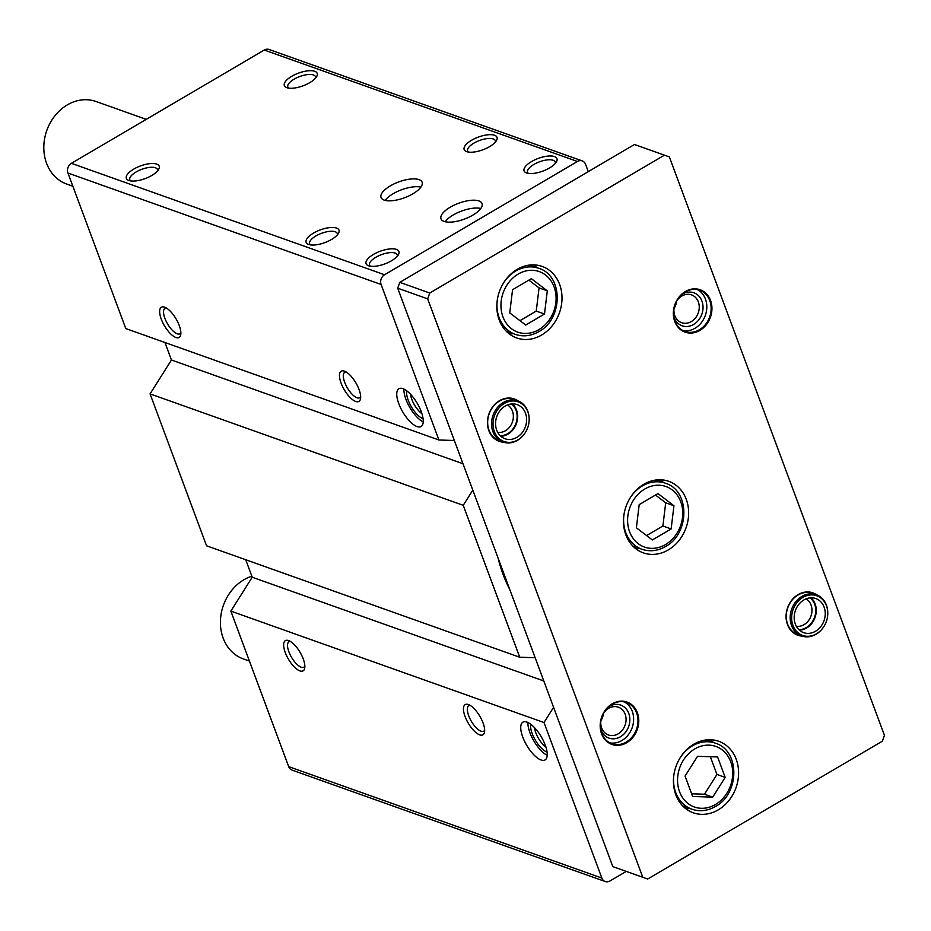 <?xml version="1.0" encoding="UTF-8"?>
<svg xmlns="http://www.w3.org/2000/svg" width="931" height="931" viewBox="0 0 931 931"><rect width="100%" height="100%" fill="white"/><g stroke="black" fill="none" stroke-linecap="round" stroke-linejoin="round"><path stroke-width="1.4" d="M588.287 171.641L585.587 164.368A7.297 6.121 109.6 0 0 582.224 160.9A7.297 6.121 109.6 0 0 577.429 161.47L384.561 274.75A7.297 6.121 109.6 0 0 381.105 284.479L438.932 440.002L454.351 440.503M291.787 76.272A17.526 6.75 159.6 0 1 310.721 70.686A17.526 6.75 159.6 0 1 316.68 76.563A17.526 6.75 159.6 0 1 303.134 85.792A17.526 6.75 159.6 0 1 286.829 87.665A17.526 6.75 159.6 0 1 291.787 76.272M133.773 169.081A17.526 6.75 159.6 0 1 152.719 163.495A17.526 6.75 159.6 0 1 158.677 169.372A17.526 6.75 159.6 0 1 145.12 178.612A17.526 6.75 159.6 0 1 128.827 180.474A17.526 6.75 159.6 0 1 133.773 169.081M471.598 140.255A17.526 6.75 159.6 0 1 490.532 134.658A17.526 6.75 159.6 0 1 496.491 140.534A17.526 6.75 159.6 0 1 482.933 149.775A17.526 6.75 159.6 0 1 466.64 151.637A17.526 6.75 159.6 0 1 471.598 140.255M313.584 233.064A17.526 6.75 159.6 0 1 332.518 227.467A17.526 6.75 159.6 0 1 338.477 233.344A17.526 6.75 159.6 0 1 324.931 242.584A17.526 6.75 159.6 0 1 308.627 244.446A17.526 6.75 159.6 0 1 313.584 233.064M531.531 161.575A17.526 6.75 159.6 0 1 550.465 155.977A17.526 6.75 159.6 0 1 556.424 161.866A17.526 6.75 159.6 0 1 542.866 171.095A17.526 6.75 159.6 0 1 526.574 172.968A17.526 6.75 159.6 0 1 531.531 161.575M373.517 254.384A17.526 6.75 159.6 0 1 392.463 248.798A17.526 6.75 159.6 0 1 398.41 254.675A17.526 6.75 159.6 0 1 384.864 263.904A17.526 6.75 159.6 0 1 368.571 265.777A17.526 6.75 159.6 0 1 373.517 254.384M412.817 193.857A21.902 8.437 -20.4 0 0 422.104 182.22A21.902 8.437 -20.4 0 0 398.643 181.952A21.902 8.437 -20.4 0 0 381.047 197.488A21.902 8.437 -20.4 0 0 412.817 193.857M472.75 215.177A21.902 8.437 -20.4 0 0 482.037 203.54A21.902 8.437 -20.4 0 0 458.576 203.272A21.902 8.437 -20.4 0 0 440.991 218.808A21.902 8.437 -20.4 0 0 472.75 215.177M582.224 160.9L269.059 49.483A7.297 6.121 109.6 0 0 264.264 50.041L71.396 163.332A7.297 6.121 109.6 0 0 67.94 173.05L125.778 328.573L438.932 440.002M299.887 670.902A17.526 6.75 -120.4 0 0 304.74 668.039A17.526 6.75 -120.4 0 0 300.073 652.328A17.526 6.75 -120.4 0 0 288.61 640.586A17.526 6.75 -120.4 0 0 285.258 652.538A17.526 6.75 -120.4 0 0 299.887 670.902M479.698 734.873A17.526 6.75 -120.4 0 0 484.551 732.022A17.526 6.75 -120.4 0 0 479.872 716.3A17.526 6.75 -120.4 0 0 468.421 704.558A17.526 6.75 -120.4 0 0 465.069 716.521A17.526 6.75 -120.4 0 0 479.698 734.873M541.039 759.987A21.902 8.437 -120.4 0 0 545.089 759.929A21.902 8.437 -120.4 0 0 541.26 736.77A21.902 8.437 -120.4 0 0 522.896 722.153A21.902 8.437 -120.4 0 0 524.514 741.181A21.902 8.437 -120.4 0 0 541.039 759.987M245.714 559.729L252.22 577.232L230.853 611.108L288.691 766.632A7.297 6.121 109.6 0 0 292.043 770.1L605.208 881.517A7.297 6.121 109.6 0 0 610.003 880.959L626.272 871.404M230.853 611.108L544.007 722.537L601.845 878.049A7.297 6.121 109.6 0 0 605.208 881.517M164.927 342.503L171.444 360.006L150.066 393.883L206.554 545.799L519.719 657.228L535.139 657.728M150.066 393.883L463.231 505.312L519.719 657.228M175.889 337.488A17.526 6.75 -120.4 0 0 180.742 334.636A17.526 6.75 -120.4 0 0 176.075 318.914A17.526 6.75 -120.4 0 0 164.624 307.172A17.526 6.75 -120.4 0 0 161.261 319.135A17.526 6.75 -120.4 0 0 175.889 337.488M355.7 401.459A17.526 6.75 -120.4 0 0 360.553 398.608A17.526 6.75 -120.4 0 0 355.875 382.885A17.526 6.75 -120.4 0 0 344.423 371.143A17.526 6.75 -120.4 0 0 341.072 383.106A17.526 6.75 -120.4 0 0 355.7 401.459M417.041 426.573A21.902 8.437 -120.4 0 0 421.091 426.514A21.902 8.437 -120.4 0 0 417.274 403.356A21.902 8.437 -120.4 0 0 398.91 388.739A21.902 8.437 -120.4 0 0 400.528 407.766A21.902 8.437 -120.4 0 0 417.041 426.573M498.155 558.274A148.925 124.894 109.6 0 0 509.792 589.567M472.808 490.125L463.231 505.312M553.584 707.351L544.007 722.537M171.444 360.006L462.998 463.743M252.22 577.232L543.774 680.968M480.803 208.463A21.902 8.437 -20.4 0 0 461.485 211.104A21.902 8.437 -20.4 0 0 445.134 221.729M420.87 187.131A21.902 8.437 -20.4 0 0 401.552 189.773A21.902 8.437 -20.4 0 0 385.201 200.398M370.41 266.219A14.756 5.679 159.6 0 1 369.572 265.114A14.756 5.679 159.6 0 1 375.821 257.282A14.756 5.679 159.6 0 1 397.223 254.838A14.756 5.679 159.6 0 1 397.316 256.211M528.412 173.399A14.756 5.679 159.6 0 1 527.574 172.305A14.756 5.679 159.6 0 1 533.835 164.473A14.756 5.679 159.6 0 1 555.237 162.017A14.756 5.679 159.6 0 1 555.318 163.402M527.958 722.526A21.902 8.437 -120.4 0 0 533.928 741.088A21.902 8.437 -120.4 0 0 547.23 755.332M530.751 724.248A17.526 6.75 -120.4 0 0 535.255 740.017A17.526 6.75 -120.4 0 0 546.834 751.969A17.526 6.75 -120.4 0 0 547.079 752.05M534.522 727.67A14.756 5.679 -120.4 0 0 545.938 747.093M403.961 389.111A21.902 8.437 -120.4 0 0 409.931 407.673A21.902 8.437 -120.4 0 0 423.233 421.918M406.754 390.834A17.526 6.75 -120.4 0 0 411.258 406.603A17.526 6.75 -120.4 0 0 422.837 418.554A17.526 6.75 -120.4 0 0 423.081 418.636M410.536 394.255A14.756 5.679 -120.4 0 0 421.941 413.678M310.465 244.888A14.756 5.679 159.6 0 1 309.639 243.794A14.756 5.679 159.6 0 1 315.888 235.962A14.756 5.679 159.6 0 1 337.29 233.506A14.756 5.679 159.6 0 1 337.371 234.88M468.479 152.079A14.756 5.679 159.6 0 1 467.641 150.985A14.756 5.679 159.6 0 1 473.902 143.141A14.756 5.679 159.6 0 1 495.304 140.697A14.756 5.679 159.6 0 1 495.385 142.071M470.12 705.384A14.756 5.679 -120.4 0 0 468.782 705.698A14.756 5.679 -120.4 0 0 469.876 718.523A14.756 5.679 -120.4 0 0 481.001 731.184A14.756 5.679 -120.4 0 0 483.736 731.149A14.756 5.679 -120.4 0 0 484.667 730.137M346.134 371.969A14.756 5.679 -120.4 0 0 344.784 372.284A14.756 5.679 -120.4 0 0 345.878 385.108A14.756 5.679 -120.4 0 0 357.004 397.77A14.756 5.679 -120.4 0 0 359.738 397.735A14.756 5.679 -120.4 0 0 360.669 396.722M130.666 180.917A14.756 5.679 159.6 0 1 129.828 179.823A14.756 5.679 159.6 0 1 136.089 171.979A14.756 5.679 159.6 0 1 157.49 169.535A14.756 5.679 159.6 0 1 157.572 170.908M288.668 88.108A14.756 5.679 159.6 0 1 287.842 87.014A14.756 5.679 159.6 0 1 294.091 79.17A14.756 5.679 159.6 0 1 315.493 76.726A14.756 5.679 159.6 0 1 315.574 78.099M290.321 641.401A14.756 5.679 -120.4 0 0 288.982 641.727A14.756 5.679 -120.4 0 0 290.065 654.54A14.756 5.679 -120.4 0 0 301.202 667.213A14.756 5.679 -120.4 0 0 303.925 667.166A14.756 5.679 -120.4 0 0 304.856 666.154M166.323 307.998A14.756 5.679 -120.4 0 0 164.985 308.312A14.756 5.679 -120.4 0 0 166.079 321.125A14.756 5.679 -120.4 0 0 177.204 333.798A14.756 5.679 -120.4 0 0 179.927 333.764A14.756 5.679 -120.4 0 0 180.858 332.739M251.847 576.208A43.804 36.74 109.6 0 0 220.67 617.334A43.804 36.74 109.6 0 0 243.317 658.904L249.438 661.08M664.443 155.174L429.75 293.021L427.678 298.863L642.786 877.281L647.685 879.015L882.379 741.169L884.45 735.327L669.342 156.908L634.477 144.503L399.783 282.361L429.75 293.021M399.783 282.361L397.712 288.191L427.678 298.863M397.712 288.191L612.819 866.621L642.786 877.281M541.633 335.02A37.962 31.84 109.6 0 0 562.01 298.362A37.962 31.84 109.6 0 0 542.145 266.417A37.962 31.84 109.6 0 0 499.423 291.508A37.962 31.84 109.6 0 0 516.693 337.953A37.962 31.84 109.6 0 0 541.633 335.02M718.232 809.877A37.962 31.84 109.6 0 0 738.597 773.219A37.962 31.84 109.6 0 0 718.744 741.285A37.962 31.84 109.6 0 0 676.022 766.376A37.962 31.84 109.6 0 0 693.292 812.81A37.962 31.84 109.6 0 0 718.232 809.877M668.272 549.93A37.962 31.84 109.6 0 0 688.649 513.272A37.962 31.84 109.6 0 0 668.784 481.327A37.962 31.84 109.6 0 0 626.063 506.417A37.962 31.84 109.6 0 0 643.333 552.863A37.962 31.84 109.6 0 0 668.272 549.93M699.879 330.4A22.484 18.853 109.6 0 0 704.523 292.125A22.484 18.853 109.6 0 0 673.532 310.326A22.484 18.853 109.6 0 0 699.879 330.4M816.755 594.862A22.484 18.853 109.6 0 0 787.603 607.734A22.484 18.853 109.6 0 0 802.08 636.117M518.136 400.947A22.484 18.853 109.6 0 0 488.984 413.818A22.484 18.853 109.6 0 0 503.462 442.202M626.714 742.694A22.484 18.853 109.6 0 0 631.358 704.418A22.484 18.853 109.6 0 0 600.367 722.619A22.484 18.853 109.6 0 0 626.714 742.694M600.856 720.769A14.756 12.371 109.6 0 0 603.486 713.402M600.902 720.478A14.756 12.371 109.6 0 0 608.467 734.99A14.756 12.371 109.6 0 0 618.161 733.849A14.756 12.371 109.6 0 0 626.074 719.593A14.756 12.371 109.6 0 0 618.359 707.188A14.756 12.371 109.6 0 0 603.323 713.646M600.646 729.066A17.526 14.698 109.6 0 0 620.465 736.747A17.526 14.698 109.6 0 0 628.634 713.053A17.526 14.698 109.6 0 0 608.56 706.827M609.724 742.833A21.902 18.364 109.6 0 0 621.873 740.529A21.902 18.364 109.6 0 0 633.58 720.734A21.902 18.364 109.6 0 0 624.294 701.893M626.226 742.077A21.902 18.364 109.6 0 0 637.979 720.931A21.902 18.364 109.6 0 0 626.516 702.498A21.902 18.364 109.6 0 0 601.868 716.975A21.902 18.364 109.6 0 0 611.842 743.764A21.902 18.364 109.6 0 0 626.226 742.077M497.713 432.368A14.756 12.371 109.6 0 0 505.44 430.739A14.756 12.371 109.6 0 0 513.307 417.682A14.756 12.371 109.6 0 0 507.476 404.938M500.226 435.708A17.526 14.698 109.6 0 0 507.744 433.637A17.526 14.698 109.6 0 0 511.538 403.949M529.111 417.658A21.902 18.364 109.6 0 0 529.099 417.449A21.902 18.364 109.6 0 0 517.694 400.784L513.796 399.399A21.902 18.364 109.6 0 0 489.147 413.876A21.902 18.364 109.6 0 0 499.109 440.666L503.008 442.05A21.902 18.364 109.6 0 0 517.392 440.363A21.902 18.364 109.6 0 0 522.372 436.336A21.902 18.364 109.6 0 0 522.524 436.185M796.331 626.284A14.756 12.371 109.6 0 0 804.058 624.654A14.756 12.371 109.6 0 0 811.925 611.597A14.756 12.371 109.6 0 0 806.095 598.854M798.845 629.624A17.526 14.698 109.6 0 0 806.362 627.552A17.526 14.698 109.6 0 0 810.145 597.865M827.729 611.574A21.902 18.364 109.6 0 0 827.717 611.353A21.902 18.364 109.6 0 0 816.312 594.7L812.414 593.315A21.902 18.364 109.6 0 0 787.766 607.792A21.902 18.364 109.6 0 0 797.727 634.581L801.626 635.966A21.902 18.364 109.6 0 0 816.01 634.279A21.902 18.364 109.6 0 0 820.991 630.252A21.902 18.364 109.6 0 0 821.13 630.101M674.032 308.475A14.756 12.371 109.6 0 0 676.651 301.109M674.067 308.184A14.756 12.371 109.6 0 0 681.643 322.696A14.756 12.371 109.6 0 0 691.326 321.556A14.756 12.371 109.6 0 0 699.251 307.3A14.756 12.371 109.6 0 0 691.535 294.894A14.756 12.371 109.6 0 0 676.5 301.365M673.811 316.773A17.526 14.698 109.6 0 0 693.642 324.454A17.526 14.698 109.6 0 0 701.811 300.76A17.526 14.698 109.6 0 0 681.725 294.533M682.889 330.54A21.902 18.364 109.6 0 0 695.05 328.236A21.902 18.364 109.6 0 0 706.757 308.44A21.902 18.364 109.6 0 0 697.459 289.599M699.39 329.783A21.902 18.364 109.6 0 0 711.144 308.638A21.902 18.364 109.6 0 0 699.693 290.204A21.902 18.364 109.6 0 0 675.045 304.681A21.902 18.364 109.6 0 0 685.007 331.471A21.902 18.364 109.6 0 0 699.39 329.783M146.248 119.366L96.091 101.514A43.804 36.74 109.6 0 0 46.794 130.468A43.804 36.74 109.6 0 0 66.718 184.047L72.839 186.223M639.201 504.614L636.385 527.807L652.352 539.968L671.135 528.936L673.951 505.742L657.984 493.581L639.201 504.614M663.466 482.537A37.962 31.84 109.6 0 0 660.393 479.779M635.85 548.755A37.962 31.84 109.6 0 0 639.969 548.557M717.592 756.961L697.528 756.309L685.065 776.07L692.652 796.482L712.715 797.145L725.179 777.385L717.592 756.961M713.425 742.484A37.962 31.84 109.6 0 0 710.353 739.726M685.81 808.713A37.962 31.84 109.6 0 0 689.929 808.515M531.333 278.672L512.562 289.704L509.746 312.897L525.712 325.059L544.495 314.026L547.3 290.833L531.333 278.672M536.826 267.628A37.962 31.84 109.6 0 0 533.754 264.87M509.21 333.845A37.962 31.84 109.6 0 0 513.33 333.647M646.591 535.581L662.884 526.003L671.135 528.936M662.884 526.003L665.7 502.81L673.951 505.742M665.7 502.81L655.494 495.036M519.952 320.671L536.244 311.094L544.495 314.026M536.244 311.094L539.061 287.9L547.3 290.833M539.061 287.9L528.855 280.126M691.652 793.794L704.476 794.213L712.715 797.145M704.476 794.213L716.94 774.452L725.179 777.385M716.94 774.452L710.353 756.728M799.461 630.194A18.108 15.187 109.6 0 0 806.549 628.064A18.108 15.187 109.6 0 0 810.982 597.807M815.544 631.253A18.108 15.187 109.6 0 0 825.25 613.773A18.108 15.187 109.6 0 0 815.789 598.54A18.108 15.187 109.6 0 0 795.411 610.503A18.108 15.187 109.6 0 0 803.651 632.649A18.108 15.187 109.6 0 0 815.544 631.253M816.487 633.813A21.052 17.666 109.6 0 0 821.282 629.95A21.052 17.666 109.6 0 0 827.74 611.783A21.052 17.666 109.6 0 0 806.525 595.747A21.052 17.666 109.6 0 0 792.351 623.514A21.052 17.666 109.6 0 0 816.487 633.813M816.312 594.7A21.902 18.364 109.6 0 0 791.664 609.177A21.902 18.364 109.6 0 0 801.626 635.966M500.843 436.278A18.108 15.187 109.6 0 0 507.93 434.149A18.108 15.187 109.6 0 0 512.364 403.891M516.926 437.349A18.108 15.187 109.6 0 0 526.643 419.858A18.108 15.187 109.6 0 0 517.17 404.624A18.108 15.187 109.6 0 0 496.793 416.599A18.108 15.187 109.6 0 0 505.033 438.745A18.108 15.187 109.6 0 0 516.926 437.349M517.869 439.898A21.052 17.666 109.6 0 0 522.663 436.034A21.052 17.666 109.6 0 0 529.122 417.868A21.052 17.666 109.6 0 0 507.907 401.843A21.052 17.666 109.6 0 0 493.733 429.598A21.052 17.666 109.6 0 0 517.869 439.898M517.694 400.784A21.902 18.364 109.6 0 0 493.046 415.261A21.902 18.364 109.6 0 0 503.008 442.05M264.264 50.041L577.429 161.47M71.396 163.332L384.561 274.75M288.691 766.632L601.845 878.049M67.94 173.05L381.105 284.479M665.502 544.565A32.12 26.941 109.6 0 0 672.135 489.881A32.12 26.941 109.6 0 0 627.866 515.89A32.12 26.941 109.6 0 0 665.502 544.565M656.274 479.977L665.409 483.224A35.041 29.385 109.6 0 0 630.427 497.457M623.782 516.123A35.041 29.385 109.6 0 0 641.925 549.255C649.826 551.897 657.682 550.989 665.479 546.544C689.801 533.905 690.162 490.532 665.409 483.224M715.45 804.512A32.12 26.941 109.6 0 0 722.095 749.827A32.12 26.941 109.6 0 0 677.815 775.837A32.12 26.941 109.6 0 0 715.45 804.512M706.233 739.924L715.369 743.182A35.041 29.385 109.6 0 0 680.386 757.415M673.741 776.07A35.041 29.385 109.6 0 0 691.873 809.202C699.786 811.844 707.641 810.936 715.439 806.49C739.761 793.852 740.122 750.479 715.369 743.182M538.851 329.655A32.12 26.941 109.6 0 0 545.496 274.971A32.12 26.941 109.6 0 0 501.215 300.981A32.12 26.941 109.6 0 0 538.851 329.655M529.634 265.067L538.77 268.314A35.041 29.385 109.6 0 0 503.787 282.547M497.142 301.213A35.041 29.385 109.6 0 0 515.274 334.345C523.187 336.987 531.042 336.079 538.84 331.634C563.162 318.996 563.523 275.623 538.77 268.314M632.777 546.008L641.925 549.255M682.737 805.955L691.873 809.202M506.138 331.099L515.274 334.345"/></g></svg>
